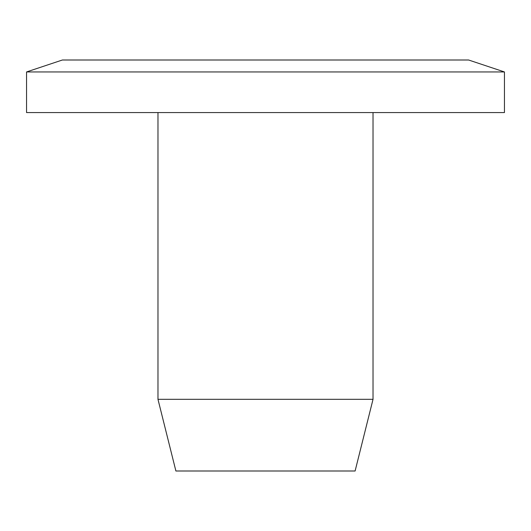 <?xml version="1.0" encoding="UTF-8"?>
<svg xmlns="http://www.w3.org/2000/svg" width="531" height="531" viewBox="0 0 531 531"><rect width="100%" height="100%" fill="white"/><g stroke="black" fill="none" stroke-linecap="round" stroke-linejoin="round"><path stroke-width="0.8" d="M373.027 399.312L355.106 470.997L175.894 470.997L157.972 399.312L373.027 399.312L373.027 112.572M504.45 71.951L468.607 60.003L62.392 60.003L26.55 71.951L26.55 112.572L504.45 112.572L504.45 71.951L26.55 71.951M157.972 112.572L157.972 399.312"/></g></svg>
